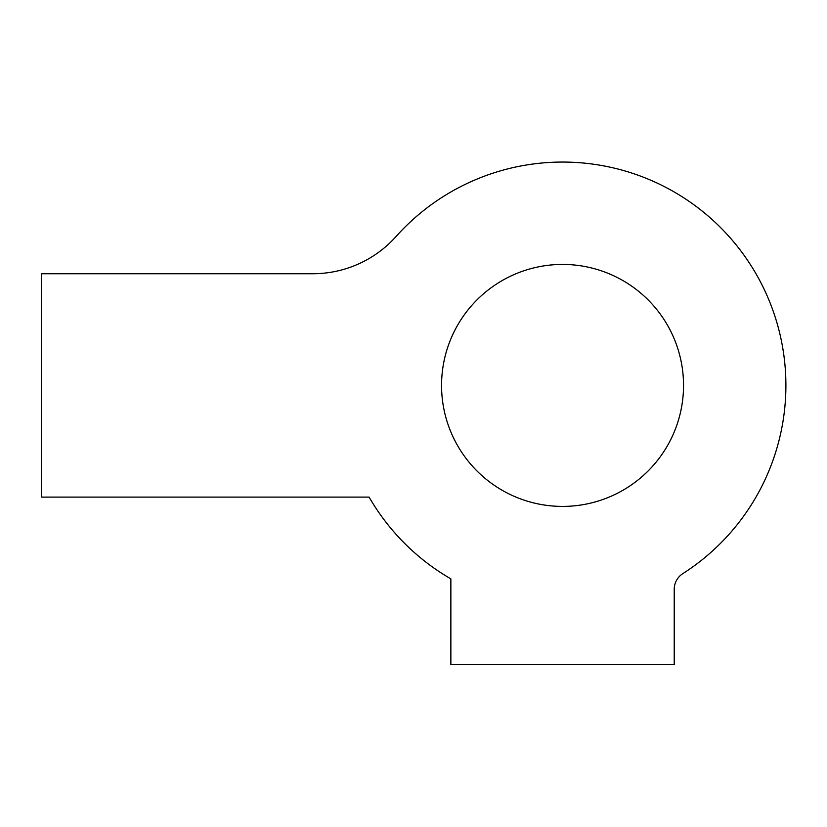 <?xml version="1.0" encoding="UTF-8"?>
<svg xmlns="http://www.w3.org/2000/svg" width="827" height="827" viewBox="0 0 827 827"><rect width="100%" height="100%" fill="white"/><g stroke="black" fill="none" stroke-linecap="round" stroke-linejoin="round"><path stroke-width="1.24" d="M682.813 573.638A223.373 223.373 0 0 0 732.681 240.698A223.373 223.373 0 0 0 396.05 236.512A111.686 111.686 0 0 1 312.813 273.737L41.35 273.737L41.35 497.11L369.1 497.11A223.373 223.373 0 0 0 450.86 578.859L450.86 664.629L674.222 664.629L674.222 589.331A18.618 18.618 0 0 1 682.813 573.638M683.536 385.423A120.99 120.99 0 0 0 502.051 280.642A120.99 120.99 0 0 0 502.051 490.204A120.99 120.99 0 0 0 683.536 385.423"/></g></svg>
